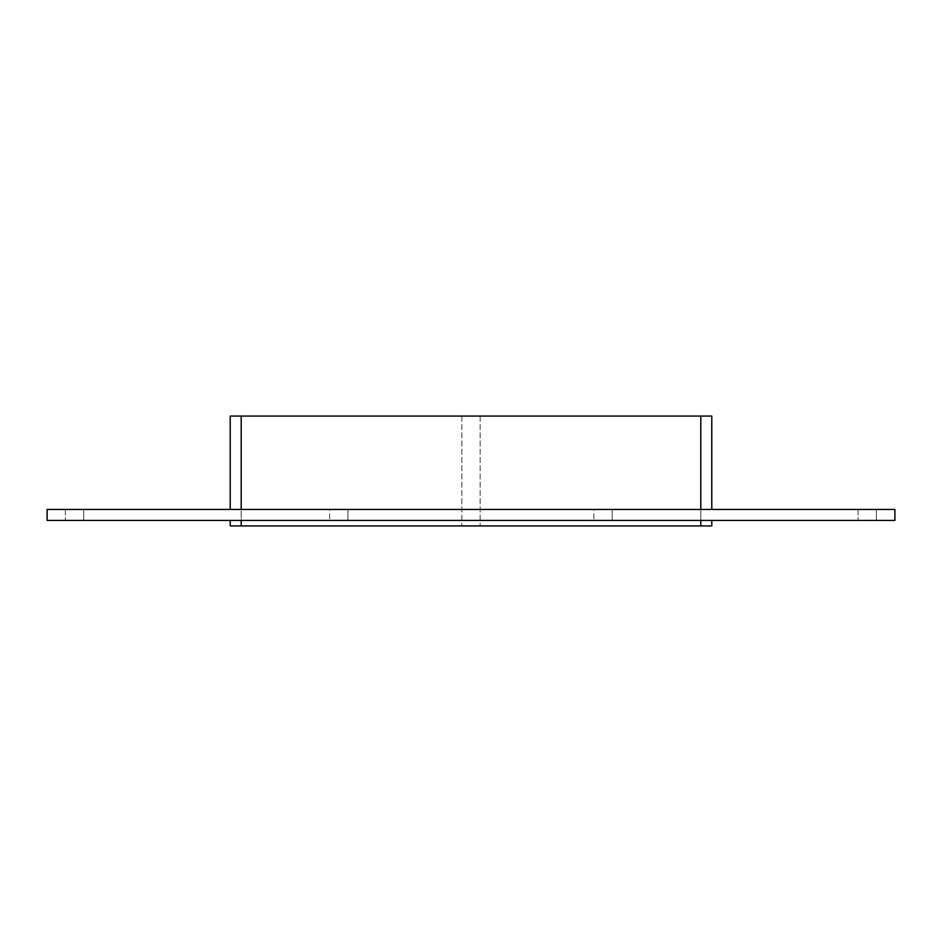 <?xml version="1.0" encoding="UTF-8"?>
<svg xmlns="http://www.w3.org/2000/svg" width="942" height="942" viewBox="0 0 942 942"><rect width="100%" height="100%" fill="white"/><g stroke="black" fill="none" stroke-linecap="round" stroke-linejoin="round"><path stroke-width="0.71" stroke-dasharray="4.71 3.53" d="M65.41 509.457L83.72 509.457L83.72 520.443L65.41 520.443L83.72 520.443L65.41 520.443L83.72 520.443L65.41 520.443L83.72 520.443L65.41 520.443L83.72 520.443L83.72 509.457L65.41 509.457L83.72 509.457L65.41 509.457L83.72 509.457L83.72 520.443L83.72 509.457L65.41 509.457L83.72 509.457L65.41 509.457L65.41 520.443L65.41 509.457M858.091 509.457L876.401 509.457L876.401 520.443L858.091 520.443L876.401 520.443L858.091 520.443L876.401 520.443L858.091 520.443L876.401 520.443L858.091 520.443L876.401 520.443L876.401 509.457L858.091 509.457L876.401 509.457L858.091 509.457L876.401 509.457L876.401 520.443L876.401 509.457L858.091 509.457L876.401 509.457L858.091 509.457L858.091 520.443L858.091 509.457M329.641 509.457L347.951 509.457L347.951 520.443L329.641 520.443L347.951 520.443L329.641 520.443L347.951 520.443L347.951 509.457L329.641 509.457L347.951 509.457L329.641 509.457L329.641 520.443L329.641 509.457M593.872 509.457L612.182 509.457L612.182 520.443L593.872 520.443L612.182 520.443L593.872 520.443L612.182 520.443L612.182 509.457L593.872 509.457L612.182 509.457L593.872 509.457L593.872 520.443L593.872 509.457M461.839 416.07L461.839 525.93L461.839 416.07L241.199 416.07L461.839 416.07M480.161 416.07L480.161 525.93L480.161 416.07L700.801 416.07L700.801 525.93L480.161 525.93L700.801 525.93L700.801 416.07L480.161 416.07M241.199 520.443L711.787 520.443L230.213 520.443L241.199 520.443L241.199 525.93L461.839 525.93L241.199 525.93L241.199 416.07L241.199 509.457L230.213 509.457L700.801 509.457L241.199 509.457M711.787 520.443L711.787 525.93L241.199 525.93L241.199 416.07L711.787 416.07L711.787 509.457L700.801 509.457L711.787 509.457M894.9 509.457L47.1 509.457L47.1 520.443L894.9 520.443L894.9 509.457M241.199 525.93L230.213 525.93L230.213 520.443M230.213 509.457L230.213 416.07L241.199 416.07M700.801 525.93L700.801 520.443M700.801 509.457L700.801 416.07"/><path stroke-width="1.41" d="M47.1 509.457L894.9 509.457L894.9 520.443L47.1 520.443L47.1 509.457M700.801 520.443L700.801 525.93L711.787 525.93L711.787 520.443M711.787 509.457L711.787 416.07L700.801 416.07L700.801 509.457M700.801 525.93L241.199 525.93L241.199 520.443M230.213 520.443L230.213 525.93L241.199 525.93M241.199 509.457L241.199 416.07L230.213 416.07L230.213 509.457M241.199 416.07L700.801 416.07"/></g></svg>
